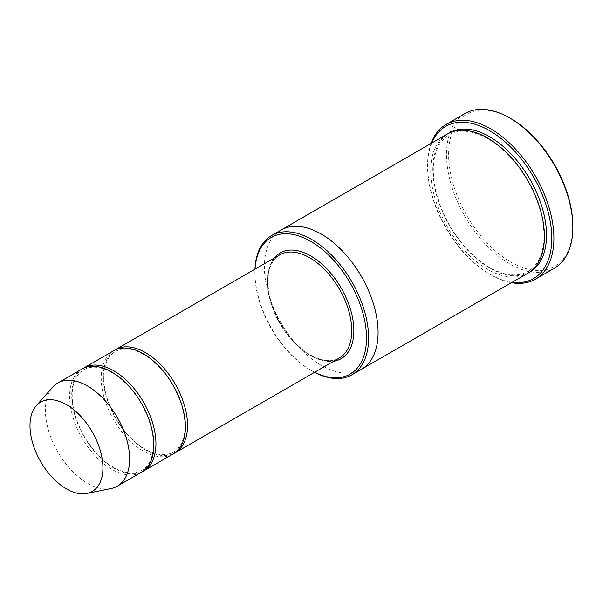 <?xml version="1.0" encoding="UTF-8"?>
<svg xmlns="http://www.w3.org/2000/svg" width="603" height="603" viewBox="0 0 603 603"><rect width="100%" height="100%" fill="white"/><g stroke="black" fill="none" stroke-linecap="round" stroke-linejoin="round"><path stroke-width="0.45" stroke-dasharray="3.02 2.26" d="M83.018 368.493A59.554 34.386 -120 0 0 75.217 416.537A59.554 34.386 -120 0 0 113.831 468.056A59.554 34.386 -120 0 0 142.534 471.584M173.084 453.984A59.554 34.386 60 0 1 113.53 419.598A59.554 34.386 60 0 1 113.53 350.833M255.039 269.134A78.91 45.557 -120 0 0 254.903 273.551A78.91 45.557 -120 0 0 310.703 370.197A78.91 45.557 -120 0 0 314.6 372.285M254.971 269.172A80.395 46.416 -120 0 0 254.903 272.337A80.395 46.416 -120 0 0 311.759 370.8L310.703 370.197L311.759 370.8A80.395 46.416 -120 0 0 314.532 372.322M361.431 369.315A80.395 46.416 60 0 1 281.036 322.899A80.395 46.416 60 0 1 281.036 230.06M361.182 369.458A80.403 46.416 60 0 1 281.028 322.899A80.403 46.416 60 0 1 280.787 230.203M527.776 273.28A80.403 46.416 60 0 1 447.373 226.856A80.403 46.416 60 0 1 447.373 134.024M572.85 226.14A87.842 50.72 60 0 1 510.733 262.004A87.842 50.72 60 0 1 448.617 154.413A87.842 50.72 60 0 1 510.733 118.55M114.6 350.26A59.554 34.386 -120 0 0 106.799 398.297A59.554 34.386 -120 0 0 145.413 449.823A59.554 34.386 -120 0 0 174.124 453.343M141.501 472.217A59.554 34.386 60 0 1 81.948 437.838A59.554 34.386 60 0 1 81.948 369.066M111.103 488.52A59.554 34.386 60 0 1 57.73 451.813A59.554 34.386 60 0 1 52.627 387.239M431.786 143.024A87.842 50.72 -120 0 0 427.565 166.571A87.842 50.72 -120 0 0 489.681 274.161A87.842 50.72 -120 0 0 512.181 282.279M431.062 143.439A89.334 51.579 -120 0 0 427.565 165.358A89.334 51.579 -120 0 0 490.729 274.764L489.681 274.161L490.729 274.764A89.334 51.579 -120 0 0 511.465 282.694M554.345 268.252A89.334 51.579 60 0 1 465.019 216.673A89.334 51.579 60 0 1 465.019 113.522M274.229 258.054A61.046 35.245 -120 0 0 272.895 307.975A61.046 35.245 -120 0 0 310.703 355.604A61.046 35.245 -120 0 0 333.783 361.212M528.808 272.646A80.403 46.416 60 0 1 449.476 225.643A80.403 46.416 60 0 1 448.444 133.436M309.648 355.001A59.554 34.386 -120 0 0 339.429 357.948C331.59 362.313 321.912 361.303 310.394 354.926C295.048 345.534 283.063 330.949 274.455 311.156C269.579 299.186 267.461 288.076 268.094 277.825C269.044 266.556 272.963 258.883 279.875 254.798A59.554 34.386 -120 0 0 270.747 302.518A59.554 34.386 -120 0 0 309.648 355.001M487.88 138.682C466.993 127.497 451.248 128.808 440.635 142.617C436.331 148.753 433.911 156.735 433.353 166.556C432.698 186.139 438.6 206.55 451.059 227.791C463.285 247.569 477.553 261.566 493.857 269.782C512.972 278.375 527.308 276.144 536.874 263.096C540.944 257.112 543.28 249.408 543.868 239.994C544.66 220.11 538.66 199.367 525.869 177.757C515.022 160.277 502.359 147.253 487.88 138.682M254.903 273.551L254.903 272.337M427.565 166.571L427.565 165.358M112.03 372.699C104.794 368.576 98.123 366.76 92.025 367.235C85.92 367.77 81.088 370.521 77.538 375.503C74.591 379.702 72.842 385.136 72.3 391.814C71.471 406.497 75.797 421.949 85.279 438.17C94.309 452.763 104.816 463.081 116.824 469.126C122.982 472.074 128.658 473.302 133.851 472.805C139.768 472.209 144.464 469.496 147.939 464.672C151.067 460.27 152.861 454.511 153.313 447.388C153.893 432.75 149.469 417.457 140.032 401.508C132.027 388.603 122.695 379.001 112.03 372.699M143.62 354.466C136.376 350.343 129.713 348.526 123.615 349.001C117.502 349.536 112.678 352.288 109.128 357.262C106.173 361.461 104.425 366.903 103.882 373.581C103.053 388.264 107.379 403.716 116.869 419.929C125.891 434.529 136.406 444.848 148.406 450.893C154.572 453.84 160.247 455.061 165.433 454.572C171.35 453.976 176.046 451.263 179.528 446.439C182.656 442.037 184.443 436.278 184.895 429.155C185.483 414.51 181.051 399.224 171.614 383.274C163.609 370.37 154.278 360.767 143.62 354.466"/><path stroke-width="0.9" d="M142.534 471.584A59.554 34.386 -120 0 0 143.604 471.003A59.554 34.386 -120 0 0 152.74 423.283A59.554 34.386 -120 0 0 113.831 370.8A59.554 34.386 -120 0 0 84.051 367.853A59.554 34.386 -120 0 0 83.018 368.493M84.051 367.853L113.53 350.833A59.554 34.386 60 0 1 143.31 353.78A59.554 34.386 60 0 1 182.212 406.264A59.554 34.386 60 0 1 173.084 453.984L143.604 471.003M314.6 372.285A78.91 45.557 -120 0 0 366.488 336.474A78.91 45.557 -120 0 0 312 242.105A78.91 45.557 -120 0 0 255.039 269.134M280.787 230.203A80.403 46.416 60 0 1 281.036 230.06A80.395 46.416 60 0 1 321.233 234.039A80.395 46.416 60 0 1 373.754 304.892A80.395 46.416 60 0 1 361.431 369.315A80.403 46.416 60 0 1 361.182 369.458M361.431 369.315L527.776 273.28A80.403 46.416 60 0 0 540.1 208.849A80.403 46.416 60 0 0 487.571 138.004A80.403 46.416 60 0 0 447.373 134.024L281.036 230.06A80.403 46.416 60 0 1 321.233 234.039A80.403 46.416 60 0 1 373.754 304.892A80.403 46.416 60 0 1 361.431 369.315L351.956 374.787A80.395 46.416 -120 0 0 364.28 310.357A80.395 46.416 -120 0 0 311.759 239.512A80.395 46.416 -120 0 0 271.561 235.532A80.395 46.416 -120 0 0 254.971 269.172M314.532 372.322A80.395 46.416 -120 0 0 351.956 374.787M446.069 124.459L465.019 113.522A89.334 51.579 60 0 1 509.686 117.947L510.733 118.55A87.842 50.72 60 0 1 572.85 226.14L572.85 227.354A89.334 51.579 60 0 1 554.345 268.252L535.396 279.189A89.334 51.579 -120 0 0 549.092 207.605A89.334 51.579 -120 0 0 490.729 128.884A89.334 51.579 -120 0 0 446.069 124.459A89.334 51.579 -120 0 0 431.062 143.439M174.124 453.343A59.554 34.386 -120 0 0 175.194 452.77A59.554 34.386 -120 0 0 184.322 405.05A59.554 34.386 -120 0 0 145.413 352.567A59.554 34.386 -120 0 0 115.64 349.619A59.554 34.386 -120 0 0 114.6 350.26M36.248 405.744L52.627 387.239A59.554 34.386 60 0 1 57.73 383.048L81.948 369.066A59.554 34.386 60 0 1 111.728 372.021A59.554 34.386 60 0 1 150.629 424.497A59.554 34.386 60 0 1 141.501 472.217L117.291 486.199A59.554 34.386 60 0 1 111.103 488.52L86.892 493.458A51.579 29.781 60 0 1 40.665 461.672A51.579 29.781 60 0 1 36.248 405.744A51.579 29.781 60 0 1 66.458 404.666A51.579 29.781 60 0 1 101.327 454.572A51.579 29.781 60 0 1 86.892 493.458M57.73 383.048A59.554 34.386 60 0 1 87.51 385.995A59.554 34.386 60 0 1 126.419 438.479A59.554 34.386 60 0 1 117.291 486.199M512.181 282.279A87.842 50.72 -120 0 0 533.602 177.078A87.842 50.72 -120 0 0 431.786 143.024M511.465 282.694A89.334 51.579 -120 0 0 535.396 279.189M510.733 118.55L509.686 117.947A89.334 51.579 60 0 1 572.85 227.354M333.783 361.212A61.046 35.245 -120 0 0 341.223 288.144A61.046 35.245 -120 0 0 274.229 258.054M448.444 133.436A80.403 46.416 60 0 1 489.681 136.791A80.403 46.416 60 0 1 542.481 208.593A80.403 46.416 60 0 1 528.808 272.646M175.194 452.77L339.429 357.948A59.554 34.386 -120 0 0 339.429 289.184A59.554 34.386 -120 0 0 279.875 254.798L115.64 349.619M281.036 230.06L271.561 235.532"/></g></svg>

